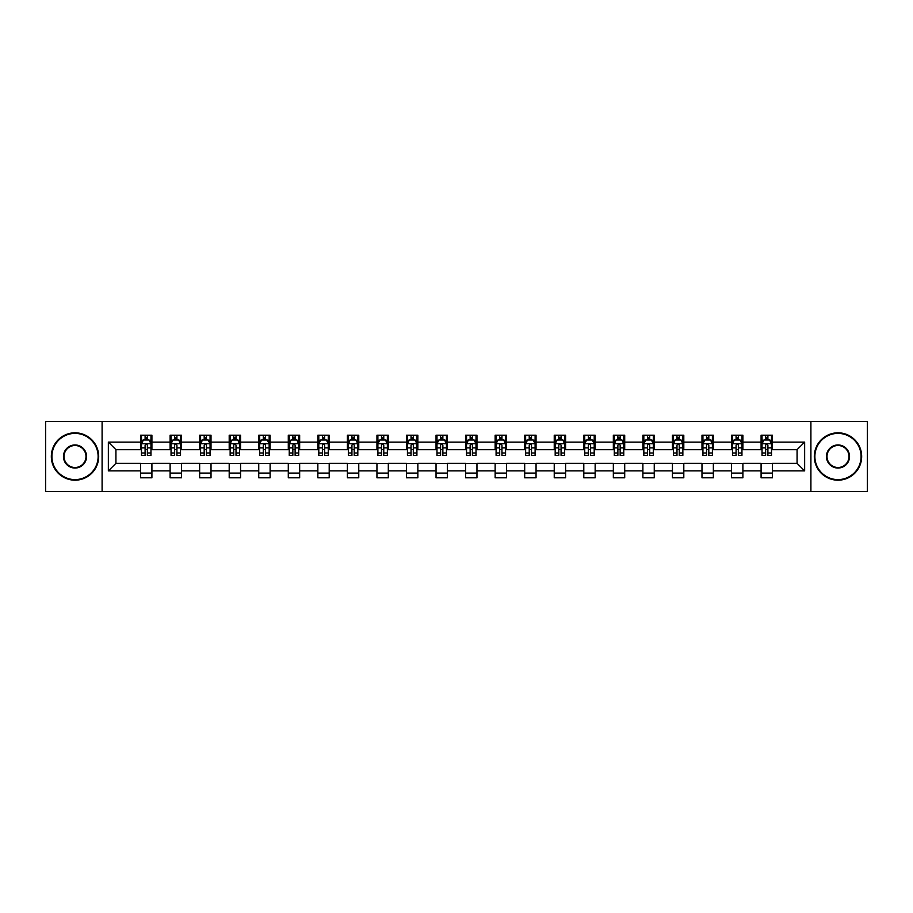 <?xml version="1.0" encoding="UTF-8"?>
<svg xmlns="http://www.w3.org/2000/svg" width="913" height="913" viewBox="0 0 913 913"><rect width="100%" height="100%" fill="white"/><g stroke="black" fill="none" stroke-linecap="round" stroke-linejoin="round"><path stroke-width="1.37" d="M810.904 491.548L867.35 491.548L867.35 421.452L810.904 421.452L810.904 491.548L102.096 491.548L102.096 421.452L45.65 421.452L45.65 491.548L102.096 491.548M810.904 421.452L102.096 421.452M772.455 442.109L772.455 435.193L761.088 435.193L761.088 442.109L742.897 442.109L742.897 435.193L731.541 435.193L731.541 442.109L713.35 442.109L713.35 435.193L701.983 435.193L701.983 442.109L683.803 442.109L683.803 435.193L672.436 435.193L672.436 442.109L654.256 442.109L654.256 435.193L642.889 435.193L642.889 442.109L624.709 442.109L624.709 435.193L613.342 435.193L613.342 442.109L595.15 442.109L595.15 435.193L583.795 435.193L583.795 442.109L565.604 442.109L565.604 435.193L554.237 435.193L554.237 442.109L536.057 442.109L536.057 435.193L524.69 435.193L524.69 442.109L506.51 442.109L506.51 435.193L495.143 435.193L495.143 442.109L476.963 442.109L476.963 435.193L465.596 435.193L465.596 442.109L447.404 442.109L447.404 435.193L436.037 435.193L436.037 442.109L417.857 442.109L417.857 435.193L406.49 435.193L406.49 442.109L388.31 442.109L388.31 435.193L376.943 435.193L376.943 442.109L358.763 442.109L358.763 435.193L347.397 435.193L347.397 442.109L329.205 442.109L329.205 435.193L317.85 435.193L317.85 442.109L299.658 442.109L299.658 435.193L288.291 435.193L288.291 442.109L270.111 442.109L270.111 435.193L258.744 435.193L258.744 442.109L240.564 442.109L240.564 435.193L229.197 435.193L229.197 442.109L211.017 442.109L211.017 435.193L199.65 435.193L199.65 442.109L181.459 442.109L181.459 435.193L170.103 435.193L170.103 442.109L151.912 442.109L151.912 435.193L140.545 435.193L140.545 442.109L108.35 442.109L108.35 470.891L115.928 463.325L140.545 463.325L140.545 477.807L151.912 477.807L151.912 463.325L170.103 463.325L170.103 477.807L181.459 477.807L181.459 463.325L199.65 463.325L199.65 477.807L211.017 477.807L211.017 463.325L229.197 463.325L229.197 477.807L240.564 477.807L240.564 463.325L258.744 463.325L258.744 477.807L270.111 477.807L270.111 463.325L288.291 463.325L288.291 477.807L299.658 477.807L299.658 463.325L317.85 463.325L317.85 477.807L329.205 477.807L329.205 463.325L347.397 463.325L347.397 477.807L358.763 477.807L358.763 463.325L376.943 463.325L376.943 477.807L388.31 477.807L388.31 463.325L406.49 463.325L406.49 477.807L417.857 477.807L417.857 463.325L436.037 463.325L436.037 477.807L447.404 477.807L447.404 463.325L465.596 463.325L465.596 477.807L476.963 477.807L476.963 463.325L495.143 463.325L495.143 477.807L506.51 477.807L506.51 463.325L524.69 463.325L524.69 477.807L536.057 477.807L536.057 463.325L554.237 463.325L554.237 477.807L565.604 477.807L565.604 463.325L583.795 463.325L583.795 477.807L595.15 477.807L595.15 463.325L613.342 463.325L613.342 477.807L624.709 477.807L624.709 463.325L642.889 463.325L642.889 477.807L654.256 477.807L654.256 463.325L672.436 463.325L672.436 477.807L683.803 477.807L683.803 463.325L701.983 463.325L701.983 477.807L713.35 477.807L713.35 463.325L731.541 463.325L731.541 477.807L742.897 477.807L742.897 463.325L761.088 463.325L761.088 477.807L772.455 477.807L772.455 463.325L797.072 463.325L797.072 449.675L772.455 449.675L772.455 442.109L804.65 442.109L804.65 470.891L772.455 470.891M761.088 470.891L742.897 470.891M731.541 470.891L713.35 470.891M701.983 470.891L683.803 470.891M672.436 470.891L654.256 470.891M642.889 470.891L624.709 470.891M613.342 470.891L595.15 470.891M583.795 470.891L565.604 470.891M554.237 470.891L536.057 470.891M524.69 470.891L506.51 470.891M495.143 470.891L476.963 470.891M465.596 470.891L447.404 470.891M436.037 470.891L417.857 470.891M406.49 470.891L388.31 470.891M376.943 470.891L358.763 470.891M347.397 470.891L329.205 470.891M317.85 470.891L299.658 470.891M288.291 470.891L270.111 470.891M258.744 470.891L240.564 470.891M229.197 470.891L211.017 470.891M199.65 470.891L181.459 470.891M170.103 470.891L151.912 470.891M140.545 470.891L108.35 470.891M761.088 442.109L761.088 449.675L742.897 449.675L742.897 442.109M731.541 442.109L731.541 449.675L713.35 449.675L713.35 442.109M701.983 442.109L701.983 449.675L683.803 449.675L683.803 442.109M672.436 442.109L672.436 449.675L654.256 449.675L654.256 442.109M642.889 442.109L642.889 449.675L624.709 449.675L624.709 442.109M613.342 442.109L613.342 449.675L595.15 449.675L595.15 442.109M583.795 442.109L583.795 449.675L565.604 449.675L565.604 442.109M554.237 442.109L554.237 449.675L536.057 449.675L536.057 442.109M524.69 442.109L524.69 449.675L506.51 449.675L506.51 442.109M495.143 442.109L495.143 449.675L476.963 449.675L476.963 442.109M465.596 442.109L465.596 449.675L447.404 449.675L447.404 442.109M436.037 442.109L436.037 449.675L417.857 449.675L417.857 442.109M406.49 442.109L406.49 449.675L388.31 449.675L388.31 442.109M376.943 442.109L376.943 449.675L358.763 449.675L358.763 442.109M347.397 442.109L347.397 449.675L329.205 449.675L329.205 442.109M317.85 442.109L317.85 449.675L299.658 449.675L299.658 442.109M288.291 442.109L288.291 449.675L270.111 449.675L270.111 442.109M258.744 442.109L258.744 449.675L240.564 449.675L240.564 442.109M229.197 442.109L229.197 449.675L211.017 449.675L211.017 442.109M199.65 442.109L199.65 449.675L181.459 449.675L181.459 442.109M170.103 442.109L170.103 449.675L151.912 449.675L151.912 442.109M140.545 442.109L140.545 449.675L115.928 449.675L108.35 442.109M115.928 449.675L115.928 463.325M804.65 470.891L797.072 463.325M797.072 449.675L804.65 442.109M140.545 439.929L141.492 439.929M145.099 439.929L147.37 439.929M150.965 439.929L151.912 439.929M140.545 449.493L141.492 449.493M145.099 449.493L147.37 449.493M150.965 449.493L151.912 449.493M140.545 463.507L151.912 463.507M140.545 473.071L151.912 473.071M170.103 463.507L181.459 463.507M170.103 473.071L181.459 473.071M170.103 439.929L171.051 439.929M174.645 439.929L176.917 439.929M180.512 439.929L181.459 439.929M170.103 449.493L171.051 449.493M174.645 449.493L176.917 449.493M180.512 449.493L181.459 449.493M199.65 463.507L211.017 463.507M199.65 473.071L211.017 473.071M199.65 439.929L200.598 439.929M204.192 439.929L206.464 439.929M210.07 439.929L211.017 439.929M199.65 449.493L200.598 449.493M204.192 449.493L206.464 449.493M210.07 449.493L211.017 449.493M229.197 463.507L240.564 463.507M229.197 473.071L240.564 473.071M229.197 439.929L230.144 439.929M233.739 439.929L236.011 439.929M239.617 439.929L240.564 439.929M229.197 449.493L230.144 449.493M233.739 449.493L236.011 449.493M239.617 449.493L240.564 449.493M258.744 463.507L270.111 463.507M258.744 473.071L270.111 473.071M258.744 439.929L259.691 439.929M263.298 439.929L265.569 439.929M269.164 439.929L270.111 439.929M258.744 449.493L259.691 449.493M263.298 449.493L265.569 449.493M269.164 449.493L270.111 449.493M288.291 463.507L299.658 463.507M288.291 473.071L299.658 473.071M288.291 439.929L289.238 439.929M292.845 439.929L295.116 439.929M298.711 439.929L299.658 439.929M288.291 449.493L289.238 449.493M292.845 449.493L295.116 449.493M298.711 449.493L299.658 449.493M317.85 463.507L329.205 463.507M317.85 473.071L329.205 473.071M317.85 439.929L318.797 439.929M322.392 439.929L324.663 439.929M328.258 439.929L329.205 439.929M317.85 449.493L318.797 449.493M322.392 449.493L324.663 449.493M328.258 449.493L329.205 449.493M347.397 463.507L358.763 463.507M347.397 473.071L358.763 473.071M347.397 439.929L348.344 439.929M351.939 439.929L354.21 439.929M357.816 439.929L358.763 439.929M347.397 449.493L348.344 449.493M351.939 449.493L354.21 449.493M357.816 449.493L358.763 449.493M376.943 463.507L388.31 463.507M376.943 473.071L388.31 473.071M376.943 439.929L377.891 439.929M381.486 439.929L383.768 439.929M387.363 439.929L388.31 439.929M376.943 449.493L377.891 449.493M381.486 449.493L383.768 449.493M387.363 449.493L388.31 449.493M406.49 463.507L417.857 463.507M406.49 473.071L417.857 473.071M406.49 439.929L407.438 439.929M411.044 439.929L413.315 439.929M416.91 439.929L417.857 439.929M406.49 449.493L407.438 449.493M411.044 449.493L413.315 449.493M416.91 449.493L417.857 449.493M436.037 463.507L447.404 463.507M436.037 473.071L447.404 473.071M436.037 439.929L436.985 439.929M440.591 439.929L442.862 439.929M446.457 439.929L447.404 439.929M436.037 449.493L436.985 449.493M440.591 449.493L442.862 449.493M446.457 449.493L447.404 449.493M465.596 463.507L476.963 463.507M465.596 473.071L476.963 473.071M465.596 439.929L466.543 439.929M470.138 439.929L472.409 439.929M476.015 439.929L476.963 439.929M465.596 449.493L466.543 449.493M470.138 449.493L472.409 449.493M476.015 449.493L476.963 449.493M495.143 463.507L506.51 463.507M495.143 473.071L506.51 473.071M495.143 439.929L496.09 439.929M499.685 439.929L501.956 439.929M505.562 439.929L506.51 439.929M495.143 449.493L496.09 449.493M499.685 449.493L501.956 449.493M505.562 449.493L506.51 449.493M524.69 463.507L536.057 463.507M524.69 473.071L536.057 473.071M524.69 439.929L525.637 439.929M529.232 439.929L531.514 439.929M535.109 439.929L536.057 439.929M524.69 449.493L525.637 449.493M529.232 449.493L531.514 449.493M535.109 449.493L536.057 449.493M554.237 463.507L565.604 463.507M554.237 473.071L565.604 473.071M554.237 439.929L555.184 439.929M558.79 439.929L561.061 439.929M564.656 439.929L565.604 439.929M554.237 449.493L555.184 449.493M558.79 449.493L561.061 449.493M564.656 449.493L565.604 449.493M583.795 463.507L595.15 463.507M583.795 473.071L595.15 473.071M583.795 439.929L584.742 439.929M588.337 439.929L590.608 439.929M594.203 439.929L595.15 439.929M583.795 449.493L584.742 449.493M588.337 449.493L590.608 449.493M594.203 449.493L595.15 449.493M613.342 463.507L624.709 463.507M613.342 473.071L624.709 473.071M613.342 439.929L614.289 439.929M617.884 439.929L620.155 439.929M623.762 439.929L624.709 439.929M613.342 449.493L614.289 449.493M617.884 449.493L620.155 449.493M623.762 449.493L624.709 449.493M642.889 463.507L654.256 463.507M642.889 473.071L654.256 473.071M642.889 439.929L643.836 439.929M647.431 439.929L649.702 439.929M653.309 439.929L654.256 439.929M642.889 449.493L643.836 449.493M647.431 449.493L649.702 449.493M653.309 449.493L654.256 449.493M672.436 463.507L683.803 463.507M672.436 473.071L683.803 473.071M672.436 439.929L673.383 439.929M676.99 439.929L679.261 439.929M682.856 439.929L683.803 439.929M672.436 449.493L673.383 449.493M676.99 449.493L679.261 449.493M682.856 449.493L683.803 449.493M701.983 463.507L713.35 463.507M701.983 473.071L713.35 473.071M701.983 439.929L702.93 439.929M706.536 439.929L708.808 439.929M712.402 439.929L713.35 439.929M701.983 449.493L702.93 449.493M706.536 449.493L708.808 449.493M712.402 449.493L713.35 449.493M731.541 463.507L742.897 463.507M731.541 473.071L742.897 473.071M731.541 439.929L732.488 439.929M736.083 439.929L738.355 439.929M741.949 439.929L742.897 439.929M731.541 449.493L732.488 449.493M736.083 449.493L738.355 449.493M741.949 449.493L742.897 449.493M761.088 463.507L772.455 463.507M761.088 473.071L772.455 473.071M761.088 439.929L762.035 439.929M765.63 439.929L767.901 439.929M771.508 439.929L772.455 439.929M761.088 449.493L762.035 449.493M765.63 449.493L767.901 449.493M771.508 449.493L772.455 449.493M147.37 437.658L145.099 437.658M150.965 452.985L147.37 452.985L147.37 455.359L150.965 455.359L150.965 443.809L149.07 440.02L143.387 440.02L141.492 443.809L141.492 455.359L145.099 455.359L145.099 452.985L141.492 452.985M141.492 443.809L141.492 435.193M150.965 443.809L150.965 435.193M145.099 440.02L145.099 435.193M147.37 435.193L147.37 440.02M147.37 452.985L147.37 445.224C146.616 443.775 145.852 443.775 145.099 445.224L145.099 452.985M75.014 433.39A23.11 23.11 0 0 0 51.904 456.5A23.11 23.11 0 0 0 75.014 479.61A23.11 23.11 0 0 0 98.125 456.5A23.11 23.11 0 0 0 75.014 433.39M75.014 480.181A23.681 23.681 0 0 1 51.333 456.5A23.681 23.681 0 0 1 75.014 432.819A23.681 23.681 0 0 1 98.684 456.5A23.681 23.681 0 0 1 75.014 480.181M75.014 444.951A11.549 11.549 0 0 1 86.564 456.5A11.549 11.549 0 0 1 75.014 468.049A11.549 11.549 0 0 1 63.454 456.5A11.549 11.549 0 0 1 75.014 444.951M75.014 467.49A10.99 10.99 0 0 0 85.993 456.5A10.99 10.99 0 0 0 75.014 445.51A10.99 10.99 0 0 0 64.024 456.5A10.99 10.99 0 0 0 75.014 467.49M837.986 433.39A23.11 23.11 0 0 0 814.875 456.5A23.11 23.11 0 0 0 837.986 479.61A23.11 23.11 0 0 0 861.096 456.5A23.11 23.11 0 0 0 837.986 433.39M837.986 480.181A23.681 23.681 0 0 1 814.316 456.5A23.681 23.681 0 0 1 837.986 432.819A23.681 23.681 0 0 1 861.667 456.5A23.681 23.681 0 0 1 837.986 480.181M837.986 444.951A11.549 11.549 0 0 1 849.547 456.5A11.549 11.549 0 0 1 837.986 468.049A11.549 11.549 0 0 1 826.436 456.5A11.549 11.549 0 0 1 837.986 444.951M837.986 467.49A10.99 10.99 0 0 0 848.976 456.5A10.99 10.99 0 0 0 837.986 445.51A10.99 10.99 0 0 0 827.007 456.5A10.99 10.99 0 0 0 837.986 467.49M176.917 437.658L174.645 437.658M180.512 452.985L176.917 452.985L176.917 455.359L180.512 455.359L180.512 443.809L178.617 440.02L172.945 440.02L171.051 443.809L171.051 455.359L174.645 455.359L174.645 452.985L171.051 452.985M171.051 443.809L171.051 435.193M180.512 443.809L180.512 435.193M174.645 440.02L174.645 435.193M176.917 435.193L176.917 440.02M176.917 452.985L176.917 445.224C176.163 443.775 175.399 443.775 174.645 445.224L174.645 452.985M206.464 437.658L204.192 437.658M210.07 452.985L206.464 452.985L206.464 455.359L210.07 455.359L210.07 443.809L208.175 440.02L202.492 440.02L200.598 443.809L200.598 455.359L204.192 455.359L204.192 452.985L200.598 452.985M200.598 443.809L200.598 435.193M210.07 443.809L210.07 435.193M204.192 440.02L204.192 435.193M206.464 435.193L206.464 440.02M206.464 452.985L206.464 445.224C205.71 443.775 204.957 443.775 204.192 445.224L204.192 452.985M236.011 437.658L233.739 437.658M239.617 452.985L236.011 452.985L236.011 455.359L239.617 455.359L239.617 443.809L237.722 440.02L232.039 440.02L230.144 443.809L230.144 455.359L233.739 455.359L233.739 452.985L230.144 452.985M230.144 443.809L230.144 435.193M239.617 443.809L239.617 435.193M233.739 440.02L233.739 435.193M236.011 435.193L236.011 440.02M236.011 452.985L236.011 445.224C235.257 443.775 234.504 443.775 233.739 445.224L233.739 452.985M265.569 437.658L263.298 437.658M269.164 452.985L265.569 452.985L265.569 455.359L269.164 455.359L269.164 443.809L267.269 440.02L261.586 440.02L259.691 443.809L259.691 455.359L263.298 455.359L263.298 452.985L259.691 452.985M259.691 443.809L259.691 435.193M269.164 443.809L269.164 435.193M263.298 440.02L263.298 435.193M265.569 435.193L265.569 440.02M265.569 452.985L265.569 445.224C264.804 443.775 264.051 443.775 263.298 445.224L263.298 452.985M295.116 437.658L292.845 437.658M298.711 452.985L295.116 452.985L295.116 455.359L298.711 455.359L298.711 443.809L296.816 440.02L291.133 440.02L289.238 443.809L289.238 455.359L292.845 455.359L292.845 452.985L289.238 452.985M289.238 443.809L289.238 435.193M298.711 443.809L298.711 435.193M292.845 440.02L292.845 435.193M295.116 435.193L295.116 440.02M295.116 452.985L295.116 445.224C294.363 443.775 293.598 443.775 292.845 445.224L292.845 452.985M324.663 437.658L322.392 437.658M328.258 452.985L324.663 452.985L324.663 455.359L328.258 455.359L328.258 443.809L326.375 440.02L320.691 440.02L318.797 443.809L318.797 455.359L322.392 455.359L322.392 452.985L318.797 452.985M318.797 443.809L318.797 435.193M328.258 443.809L328.258 435.193M322.392 440.02L322.392 435.193M324.663 435.193L324.663 440.02M324.663 452.985L324.663 445.224C323.91 443.775 323.145 443.775 322.392 445.224L322.392 452.985M354.21 437.658L351.939 437.658M357.816 452.985L354.21 452.985L354.21 455.359L357.816 455.359L357.816 443.809L355.922 440.02L350.238 440.02L348.344 443.809L348.344 455.359L351.939 455.359L351.939 452.985L348.344 452.985M348.344 443.809L348.344 435.193M357.816 443.809L357.816 435.193M351.939 440.02L351.939 435.193M354.21 435.193L354.21 440.02M354.21 452.985L354.21 445.224C353.457 443.775 352.703 443.775 351.939 445.224L351.939 452.985M383.768 437.658L381.486 437.658M387.363 452.985L383.768 452.985L383.768 455.359L387.363 455.359L387.363 443.809L385.469 440.02L379.785 440.02L377.891 443.809L377.891 455.359L381.486 455.359L381.486 452.985L377.891 452.985M377.891 443.809L377.891 435.193M387.363 443.809L387.363 435.193M381.486 440.02L381.486 435.193M383.768 435.193L383.768 440.02M383.768 452.985L383.768 445.224C383.004 443.775 382.25 443.775 381.486 445.224L381.486 452.985M413.315 437.658L411.044 437.658M416.91 452.985L413.315 452.985L413.315 455.359L416.91 455.359L416.91 443.809L415.016 440.02L409.332 440.02L407.438 443.809L407.438 455.359L411.044 455.359L411.044 452.985L407.438 452.985M407.438 443.809L407.438 435.193M416.91 443.809L416.91 435.193M411.044 440.02L411.044 435.193M413.315 435.193L413.315 440.02M413.315 452.985L413.315 445.224C412.55 443.775 411.797 443.775 411.044 445.224L411.044 452.985M442.862 437.658L440.591 437.658M446.457 452.985L442.862 452.985L442.862 455.359L446.457 455.359L446.457 443.809L444.563 440.02L438.879 440.02L436.985 443.809L436.985 455.359L440.591 455.359L440.591 452.985L436.985 452.985M436.985 443.809L436.985 435.193M446.457 443.809L446.457 435.193M440.591 440.02L440.591 435.193M442.862 435.193L442.862 440.02M442.862 452.985L442.862 445.224C442.109 443.775 441.344 443.775 440.591 445.224L440.591 452.985M472.409 437.658L470.138 437.658M476.015 452.985L472.409 452.985L472.409 455.359L476.015 455.359L476.015 443.809L474.121 440.02L468.437 440.02L466.543 443.809L466.543 455.359L470.138 455.359L470.138 452.985L466.543 452.985M466.543 443.809L466.543 435.193M476.015 443.809L476.015 435.193M470.138 440.02L470.138 435.193M472.409 435.193L472.409 440.02M472.409 452.985L472.409 445.224C471.656 443.775 470.903 443.775 470.138 445.224L470.138 452.985M501.956 437.658L499.685 437.658M505.562 452.985L501.956 452.985L501.956 455.359L505.562 455.359L505.562 443.809L503.668 440.02L497.984 440.02L496.09 443.809L496.09 455.359L499.685 455.359L499.685 452.985L496.09 452.985M496.09 443.809L496.09 435.193M505.562 443.809L505.562 435.193M499.685 440.02L499.685 435.193M501.956 435.193L501.956 440.02M501.956 452.985L501.956 445.224C501.203 443.775 500.45 443.775 499.685 445.224L499.685 452.985M531.514 437.658L529.232 437.658M535.109 452.985L531.514 452.985L531.514 455.359L535.109 455.359L535.109 443.809L533.215 440.02L527.531 440.02L525.637 443.809L525.637 455.359L529.232 455.359L529.232 452.985L525.637 452.985M525.637 443.809L525.637 435.193M535.109 443.809L535.109 435.193M529.232 440.02L529.232 435.193M531.514 435.193L531.514 440.02M531.514 452.985L531.514 445.224C530.75 443.775 529.996 443.775 529.232 445.224L529.232 452.985M561.061 437.658L558.79 437.658M564.656 452.985L561.061 452.985L561.061 455.359L564.656 455.359L564.656 443.809L562.762 440.02L557.078 440.02L555.184 443.809L555.184 455.359L558.79 455.359L558.79 452.985L555.184 452.985M555.184 443.809L555.184 435.193M564.656 443.809L564.656 435.193M558.79 440.02L558.79 435.193M561.061 435.193L561.061 440.02M561.061 452.985L561.061 445.224C560.308 443.775 559.543 443.775 558.79 445.224L558.79 452.985M590.608 437.658L588.337 437.658M594.203 452.985L590.608 452.985L590.608 455.359L594.203 455.359L594.203 443.809L592.309 440.02L586.625 440.02L584.742 443.809L584.742 455.359L588.337 455.359L588.337 452.985L584.742 452.985M584.742 443.809L584.742 435.193M594.203 443.809L594.203 435.193M588.337 440.02L588.337 435.193M590.608 435.193L590.608 440.02M590.608 452.985L590.608 445.224C589.855 443.775 589.09 443.775 588.337 445.224L588.337 452.985M620.155 437.658L617.884 437.658M623.762 452.985L620.155 452.985L620.155 455.359L623.762 455.359L623.762 443.809L621.867 440.02L616.184 440.02L614.289 443.809L614.289 455.359L617.884 455.359L617.884 452.985L614.289 452.985M614.289 443.809L614.289 435.193M623.762 443.809L623.762 435.193M617.884 440.02L617.884 435.193M620.155 435.193L620.155 440.02M620.155 452.985L620.155 445.224C619.402 443.775 618.649 443.775 617.884 445.224L617.884 452.985M649.702 437.658L647.431 437.658M653.309 452.985L649.702 452.985L649.702 455.359L653.309 455.359L653.309 443.809L651.414 440.02L645.731 440.02L643.836 443.809L643.836 455.359L647.431 455.359L647.431 452.985L643.836 452.985M643.836 443.809L643.836 435.193M653.309 443.809L653.309 435.193M647.431 440.02L647.431 435.193M649.702 435.193L649.702 440.02M649.702 452.985L649.702 445.224C648.949 443.775 648.196 443.775 647.431 445.224L647.431 452.985M679.261 437.658L676.99 437.658M682.856 452.985L679.261 452.985L679.261 455.359L682.856 455.359L682.856 443.809L680.961 440.02L675.278 440.02L673.383 443.809L673.383 455.359L676.99 455.359L676.99 452.985L673.383 452.985M673.383 443.809L673.383 435.193M682.856 443.809L682.856 435.193M676.99 440.02L676.99 435.193M679.261 435.193L679.261 440.02M679.261 452.985L679.261 445.224C678.496 443.775 677.743 443.775 676.99 445.224L676.99 452.985M708.808 437.658L706.536 437.658M712.402 452.985L708.808 452.985L708.808 455.359L712.402 455.359L712.402 443.809L710.508 440.02L704.825 440.02L702.93 443.809L702.93 455.359L706.536 455.359L706.536 452.985L702.93 452.985M702.93 443.809L702.93 435.193M712.402 443.809L712.402 435.193M706.536 440.02L706.536 435.193M708.808 435.193L708.808 440.02M708.808 452.985L708.808 445.224C708.054 443.775 707.29 443.775 706.536 445.224L706.536 452.985M738.355 437.658L736.083 437.658M741.949 452.985L738.355 452.985L738.355 455.359L741.949 455.359L741.949 443.809L740.055 440.02L734.383 440.02L732.488 443.809L732.488 455.359L736.083 455.359L736.083 452.985L732.488 452.985M732.488 443.809L732.488 435.193M741.949 443.809L741.949 435.193M736.083 440.02L736.083 435.193M738.355 435.193L738.355 440.02M738.355 452.985L738.355 445.224C737.601 443.775 736.837 443.775 736.083 445.224L736.083 452.985M767.901 437.658L765.63 437.658M771.508 452.985L767.901 452.985L767.901 455.359L771.508 455.359L771.508 443.809L769.613 440.02L763.93 440.02L762.035 443.809L762.035 455.359L765.63 455.359L765.63 452.985L762.035 452.985M762.035 443.809L762.035 435.193M771.508 443.809L771.508 435.193M765.63 440.02L765.63 435.193M767.901 435.193L767.901 440.02M767.901 452.985L767.901 445.224C767.148 443.775 766.395 443.775 765.63 445.224L765.63 452.985M150.919 443.718L141.538 443.718M141.492 440.249L143.273 440.249M149.184 440.249L150.965 440.249M145.099 447.906L141.492 447.906M150.965 447.906L147.37 447.906M147.37 438.856L145.099 438.856M180.466 443.718L171.096 443.718M171.051 440.249L172.831 440.249M178.731 440.249L180.512 440.249M174.645 447.906L171.051 447.906M180.512 447.906L176.917 447.906M176.917 438.856L174.645 438.856M210.013 443.718L200.643 443.718M200.598 440.249L202.378 440.249M208.29 440.249L210.07 440.249M204.192 447.906L200.598 447.906M210.07 447.906L206.464 447.906M206.464 438.856L204.192 438.856M239.571 443.718L230.19 443.718M230.144 440.249L231.925 440.249M237.837 440.249L239.617 440.249M233.739 447.906L230.144 447.906M239.617 447.906L236.011 447.906M236.011 438.856L233.739 438.856M269.118 443.718L259.737 443.718M259.691 440.249L261.472 440.249M267.383 440.249L269.164 440.249M263.298 447.906L259.691 447.906M269.164 447.906L265.569 447.906M265.569 438.856L263.298 438.856M298.665 443.718L289.295 443.718M289.238 440.249L291.019 440.249M296.93 440.249L298.711 440.249M292.845 447.906L289.238 447.906M298.711 447.906L295.116 447.906M295.116 438.856L292.845 438.856M328.212 443.718L318.842 443.718M318.797 440.249L320.577 440.249M326.477 440.249L328.258 440.249M322.392 447.906L318.797 447.906M328.258 447.906L324.663 447.906M324.663 438.856L322.392 438.856M357.77 443.718L348.389 443.718M348.344 440.249L350.124 440.249M356.036 440.249L357.816 440.249M351.939 447.906L348.344 447.906M357.816 447.906L354.21 447.906M354.21 438.856L351.939 438.856M387.317 443.718L377.936 443.718M377.891 440.249L379.671 440.249M385.583 440.249L387.363 440.249M381.486 447.906L377.891 447.906M387.363 447.906L383.768 447.906M383.768 438.856L381.486 438.856M416.864 443.718L407.483 443.718M407.438 440.249L409.218 440.249M415.13 440.249L416.91 440.249M411.044 447.906L407.438 447.906M416.91 447.906L413.315 447.906M413.315 438.856L411.044 438.856M446.411 443.718L437.042 443.718M436.985 440.249L438.765 440.249M444.677 440.249L446.457 440.249M440.591 447.906L436.985 447.906M446.457 447.906L442.862 447.906M442.862 438.856L440.591 438.856M475.958 443.718L466.589 443.718M466.543 440.249L468.323 440.249M474.235 440.249L476.015 440.249M470.138 447.906L466.543 447.906M476.015 447.906L472.409 447.906M472.409 438.856L470.138 438.856M505.517 443.718L496.136 443.718M496.09 440.249L497.87 440.249M503.782 440.249L505.562 440.249M499.685 447.906L496.09 447.906M505.562 447.906L501.956 447.906M501.956 438.856L499.685 438.856M535.064 443.718L525.683 443.718M525.637 440.249L527.417 440.249M533.329 440.249L535.109 440.249M529.232 447.906L525.637 447.906M535.109 447.906L531.514 447.906M531.514 438.856L529.232 438.856M564.611 443.718L555.23 443.718M555.184 440.249L556.964 440.249M562.876 440.249L564.656 440.249M558.79 447.906L555.184 447.906M564.656 447.906L561.061 447.906M561.061 438.856L558.79 438.856M594.158 443.718L584.788 443.718M584.742 440.249L586.523 440.249M592.423 440.249L594.203 440.249M588.337 447.906L584.742 447.906M594.203 447.906L590.608 447.906M590.608 438.856L588.337 438.856M623.705 443.718L614.335 443.718M614.289 440.249L616.07 440.249M621.981 440.249L623.762 440.249M617.884 447.906L614.289 447.906M623.762 447.906L620.155 447.906M620.155 438.856L617.884 438.856M653.263 443.718L643.882 443.718M643.836 440.249L645.617 440.249M651.528 440.249L653.309 440.249M647.431 447.906L643.836 447.906M653.309 447.906L649.702 447.906M649.702 438.856L647.431 438.856M682.81 443.718L673.429 443.718M673.383 440.249L675.164 440.249M681.075 440.249L682.856 440.249M676.99 447.906L673.383 447.906M682.856 447.906L679.261 447.906M679.261 438.856L676.99 438.856M712.357 443.718L702.987 443.718M702.93 440.249L704.71 440.249M710.622 440.249L712.402 440.249M706.536 447.906L702.93 447.906M712.402 447.906L708.808 447.906M708.808 438.856L706.536 438.856M741.904 443.718L732.534 443.718M732.488 440.249L734.269 440.249M740.169 440.249L741.949 440.249M736.083 447.906L732.488 447.906M741.949 447.906L738.355 447.906M738.355 438.856L736.083 438.856M771.462 443.718L762.081 443.718M762.035 440.249L763.816 440.249M769.727 440.249L771.508 440.249M765.63 447.906L762.035 447.906M771.508 447.906L767.901 447.906M767.901 438.856L765.63 438.856"/></g></svg>
